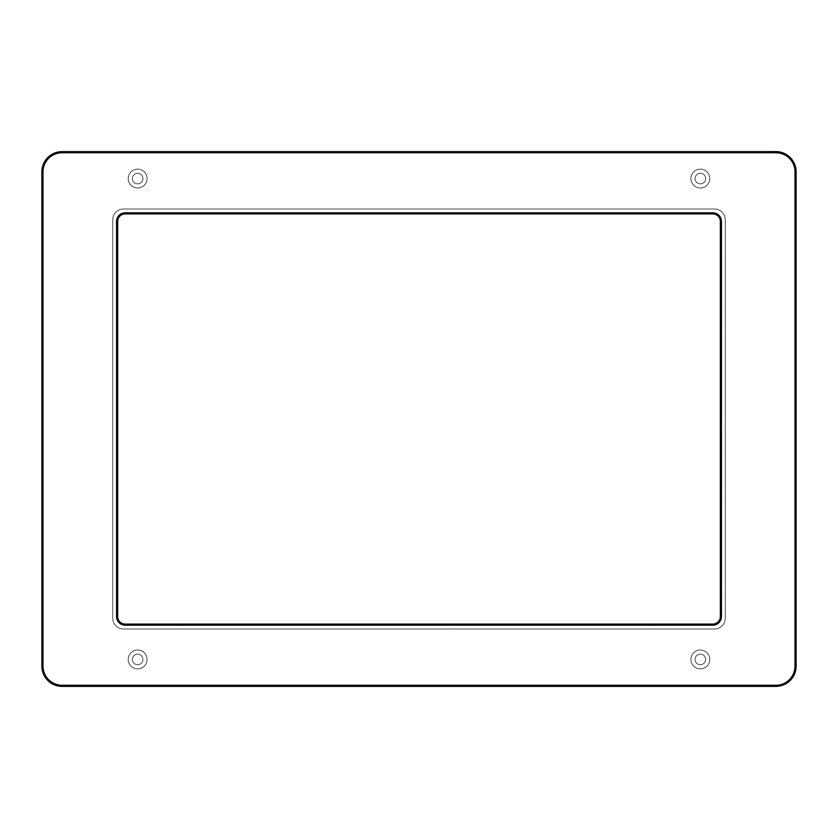 <?xml version="1.0" encoding="UTF-8"?>
<svg xmlns="http://www.w3.org/2000/svg" width="838" height="838" viewBox="0 0 838 838"><rect width="100%" height="100%" fill="white"/><g stroke="black" fill="none" stroke-linecap="round" stroke-linejoin="round"><path stroke-width="0.63" stroke-dasharray="4.19 3.14" d="M725.258 618.214A10.779 10.779 0 0 1 714.489 628.992L123.511 628.992A10.779 10.779 0 0 1 112.742 618.214L112.742 219.786A10.779 10.779 0 0 1 123.511 209.008L714.489 209.008A10.779 10.779 0 0 1 725.258 219.786L725.258 618.214L725.258 219.786A10.779 10.779 0 0 0 714.489 209.008L123.511 209.008A10.779 10.779 0 0 0 112.742 219.786L112.742 618.214A10.779 10.779 0 0 0 123.511 628.992L714.489 628.992A10.779 10.779 0 0 0 725.258 618.214M712.813 213.91A7.542 7.542 0 0 1 720.355 221.452L720.355 616.548A7.542 7.542 0 0 1 712.813 624.09L125.187 624.09A7.542 7.542 0 0 1 117.645 616.548L117.645 221.452A7.542 7.542 0 0 1 125.187 213.91L712.813 213.91M147.079 659.433A9.428 9.428 0 0 1 137.652 668.86A9.428 9.428 0 0 1 128.224 659.433A9.428 9.428 0 0 1 137.652 650.005A9.428 9.428 0 0 1 147.079 659.433A9.428 9.428 0 0 0 137.652 650.005A9.428 9.428 0 0 0 128.224 659.433A9.428 9.428 0 0 0 137.652 668.86A9.428 9.428 0 0 0 147.079 659.433M709.776 178.567A9.428 9.428 0 0 1 700.348 187.995A9.428 9.428 0 0 1 690.921 178.567A9.428 9.428 0 0 1 700.348 169.14A9.428 9.428 0 0 1 709.776 178.567A9.428 9.428 0 0 0 700.348 169.14A9.428 9.428 0 0 0 690.921 178.567A9.428 9.428 0 0 0 700.348 187.995A9.428 9.428 0 0 0 709.776 178.567M147.079 178.567A9.428 9.428 0 0 1 137.652 187.995A9.428 9.428 0 0 1 128.224 178.567A9.428 9.428 0 0 1 137.652 169.14A9.428 9.428 0 0 1 147.079 178.567A9.428 9.428 0 0 0 137.652 169.14A9.428 9.428 0 0 0 128.224 178.567A9.428 9.428 0 0 0 137.652 187.995A9.428 9.428 0 0 0 147.079 178.567M709.776 659.433A9.428 9.428 0 0 1 700.348 668.86A9.428 9.428 0 0 1 690.921 659.433A9.428 9.428 0 0 1 700.348 650.005A9.428 9.428 0 0 1 709.776 659.433A9.428 9.428 0 0 0 700.348 650.005A9.428 9.428 0 0 0 690.921 659.433A9.428 9.428 0 0 0 700.348 668.86A9.428 9.428 0 0 0 709.776 659.433M695.069 659.433A5.279 5.279 0 0 0 702.988 664A5.279 5.279 0 0 0 702.988 654.855A5.279 5.279 0 0 0 695.069 659.433A5.279 5.279 0 0 0 702.988 664A5.279 5.279 0 0 0 702.988 654.855A5.279 5.279 0 0 0 695.069 659.433M132.373 178.567A5.279 5.279 0 0 0 140.292 183.145A5.279 5.279 0 0 0 140.292 174A5.279 5.279 0 0 0 132.373 178.567A5.279 5.279 0 0 0 140.292 183.145A5.279 5.279 0 0 0 140.292 174A5.279 5.279 0 0 0 132.373 178.567M695.069 178.567A5.279 5.279 0 0 0 702.988 183.145A5.279 5.279 0 0 0 702.988 174A5.279 5.279 0 0 0 695.069 178.567A5.279 5.279 0 0 0 702.988 183.145A5.279 5.279 0 0 0 702.988 174A5.279 5.279 0 0 0 695.069 178.567M132.373 659.433A5.279 5.279 0 0 0 140.292 664A5.279 5.279 0 0 0 140.292 654.855A5.279 5.279 0 0 0 132.373 659.433A5.279 5.279 0 0 0 140.292 664A5.279 5.279 0 0 0 140.292 654.855A5.279 5.279 0 0 0 132.373 659.433M41.9 666.158A20.206 20.206 0 0 0 62.106 686.364L775.894 686.364A20.206 20.206 0 0 0 796.1 666.158L796.1 171.842A20.206 20.206 0 0 0 775.894 151.636L62.106 151.636A20.206 20.206 0 0 0 41.9 171.842L41.9 666.158"/><path stroke-width="1.26" d="M125.187 624.09A7.542 7.542 0 0 1 117.645 616.548L117.645 221.452A7.542 7.542 0 0 1 125.187 213.91L712.813 213.91A7.542 7.542 0 0 1 720.355 221.452L720.355 616.548A7.542 7.542 0 0 1 712.813 624.09L125.187 624.09L125.187 625.169L712.813 625.169A8.621 8.621 0 0 0 721.434 616.548L721.434 221.452A8.621 8.621 0 0 0 712.813 212.831L125.187 212.831A8.621 8.621 0 0 0 116.566 221.452L116.566 616.548A8.621 8.621 0 0 0 125.187 625.169M795.021 171.842L795.021 666.158A19.127 19.127 0 0 1 775.894 685.285L62.106 685.285A19.127 19.127 0 0 1 42.979 666.158L42.979 171.842A19.127 19.127 0 0 1 62.106 152.715L775.894 152.715A19.127 19.127 0 0 1 795.021 171.842L796.1 171.842A20.206 20.206 0 0 0 775.894 151.636L62.106 151.636A20.206 20.206 0 0 0 41.9 171.842L41.9 666.158A20.206 20.206 0 0 0 62.106 686.364L775.894 686.364A20.206 20.206 0 0 0 796.1 666.158L796.1 171.842M117.645 221.452L116.566 221.452M116.566 616.548L117.645 616.548M125.187 213.91L125.187 212.831M712.813 213.91L712.813 212.831M720.355 221.452L721.434 221.452M720.355 616.548L721.434 616.548M712.813 624.09L712.813 625.169M795.021 666.158L796.1 666.158M775.894 151.636L775.894 152.715M62.106 151.636L62.106 152.715M41.9 171.842L42.979 171.842M41.9 666.158L42.979 666.158M62.106 686.364L62.106 685.285M775.894 686.364L775.894 685.285"/></g></svg>
